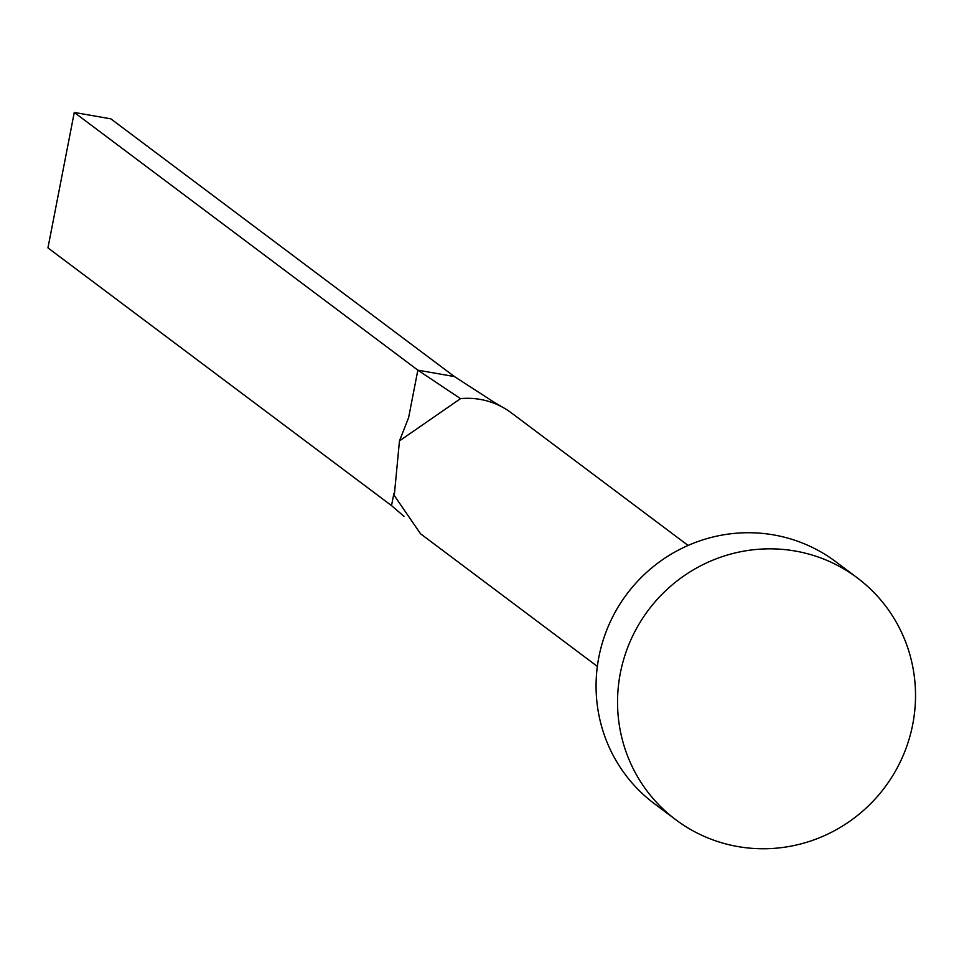 <?xml version="1.0" encoding="UTF-8"?>
<svg xmlns="http://www.w3.org/2000/svg" width="959" height="959" viewBox="0 0 959 959"><rect width="100%" height="100%" fill="white"/><g stroke="black" fill="none" stroke-linecap="round" stroke-linejoin="round"><path stroke-width="1.44" d="M597.349 666.397L420.545 533.779L394.281 495.503L399.471 440.876L460.524 398.644A75.605 73.867 -53.1 0 1 480.267 399.412A75.605 73.867 -53.1 0 1 498.992 405.393A75.605 73.867 -53.1 0 1 502.672 407.275A75.605 73.867 -53.1 0 1 511.279 412.814L688.082 545.443M675.807 819.753L654.326 803.654A151.21 147.734 -53.1 0 1 609.289 624.009A151.21 147.734 -53.1 0 1 773.781 534.93A151.21 147.734 -53.1 0 1 835.792 561.734L857.262 577.845A151.21 147.734 -53.1 0 1 902.311 757.49A151.21 147.734 -53.1 0 1 737.819 846.557A151.21 147.734 -53.1 0 1 675.807 819.753A151.21 147.734 -53.1 0 1 630.758 640.109A151.21 147.734 -53.1 0 1 795.251 551.041A151.21 147.734 -53.1 0 1 857.262 577.845M460.524 398.644L417.848 370.162L454.398 376.563L498.992 405.393M403.955 516.326L391.524 505.609L393.813 493.801M399.471 440.876L408.618 417.644L417.848 370.162L74.275 112.443L110.824 118.844L454.398 376.563M391.524 505.609L47.95 247.89L74.275 112.443M502.672 407.275L493.394 401.773"/></g></svg>
